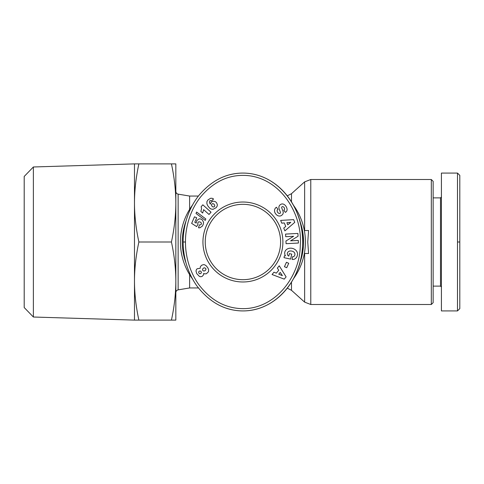 <?xml version="1.0" encoding="UTF-8"?>
<svg xmlns="http://www.w3.org/2000/svg" width="484" height="484" viewBox="0 0 484 484"><rect width="100%" height="100%" fill="white"/><g stroke="black" fill="none" stroke-linecap="round" stroke-linejoin="round"><path stroke-width="0.73" d="M205.24 242A37.679 37.679 0 0 1 242.92 204.321A37.679 37.679 0 0 1 280.599 242A37.679 37.679 0 0 1 242.92 279.679A37.679 37.679 0 0 1 205.24 242M293.425 278.796A62.49 62.49 0 0 0 293.431 205.204M192.408 205.204A62.49 62.49 0 0 0 192.414 278.808M431.311 179.51L431.311 304.49L433.15 302.651L433.15 181.349L431.311 179.51L310.776 179.51L304.63 181.869L304.63 230.511M304.345 230.511L308.58 230.511L307.757 242L308.58 253.489L304.345 253.489M198.398 196.05L189.619 196.05L189.619 209.378M433.15 197.889L440.5 197.889L440.5 286.111L441.42 287.03M457.501 242L457.501 173.078L441.42 173.078L441.42 310.922L457.501 310.922L459.8 308.629L459.8 242L457.501 242L457.501 310.922M282.892 242A39.978 39.978 0 0 1 242.92 281.978A39.978 39.978 0 0 1 202.941 242A39.978 39.978 0 0 1 242.92 202.022A39.978 39.978 0 0 1 282.892 242M282.65 206.614A0.907 0.907 0 0 0 281.7 207.836L283.013 211.29A3.394 3.394 0 0 1 282.886 214.007A4.846 4.144 54.7 0 1 282.698 214.339A3.527 2.166 -35.3 0 1 280.708 215.87A4.846 4.132 -124.7 0 1 277.362 215.447A5.173 3.606 -124.7 0 1 274.894 212.579A4.846 4.126 54.1 0 1 276.08 207.491A4.846 4.126 54.1 0 1 276.122 207.461L276.431 207.243L277.998 209.451L277.604 209.729A2.19 1.452 -125.3 0 0 277.544 212.143A2.19 1.452 -125.3 0 0 279.831 213.45A0.907 0.907 0 0 0 280.43 212.252L279.087 208.725A3.394 3.394 0 0 1 278.941 206.807A4.61 3.926 -125.3 0 1 279.492 205.488A3.527 2.735 -35.3 0 1 281.222 204.163A4.574 3.485 -112.3 0 1 281.283 204.139A4.574 3.485 -112.3 0 1 284.822 204.998A21.605 11.755 -41.9 0 1 285.409 205.573A21.605 11.755 -41.9 0 1 286.685 207.69A4.646 3.479 46.5 0 1 286.213 211.738A4.646 3.479 46.5 0 1 285.681 212.125L285.336 212.373L283.805 210.213L284.156 209.959A1.948 1.343 -125.3 0 0 284.392 208.059A1.948 1.343 -125.3 0 0 282.65 206.614M292.929 256.726A1.7 1.7 0 0 0 294.139 256.217A3.848 3.176 13.2 0 0 294.865 254.929A3.848 3.176 13.2 0 0 293.679 251.862A3.473 1.942 9.8 0 0 289.862 251.008A3.854 3.085 12.3 0 0 287.351 253.223A3.854 3.085 12.3 0 0 287.659 255.104A5.233 4.386 -59.6 0 0 288.76 256.09A5.233 4.386 -59.6 0 0 288.815 256.127L289.353 253.61L291.713 254.112L290.642 259.097L283.999 257.669L284.392 255.842L285.481 255.836A6.473 5.36 12.1 0 1 284.78 252.231A6.473 5.36 12.1 0 1 292.233 248.346A6.473 5.36 12.1 0 1 297.436 254.947L297.273 255.697A6.473 5.493 10.2 0 1 294.121 259.303A4.187 4.187 0 0 1 292.136 259.418L292.572 256.689A1.7 1.7 0 0 0 292.929 256.726M226.56 308.29A68.922 59.732 -90 0 0 242.92 310.922C277.392 310.994 302.022 277.386 302.56 245.787C305.331 211.841 280.369 173.133 242.92 173.078C226.288 173.103 211.677 180.459 199.099 195.161C185.632 212.028 182.982 231.812 183.182 242C183.067 251.686 185.197 269.328 196.764 285.754C209.518 302.415 224.909 310.807 242.92 310.922A68.922 59.732 -90 0 0 302.651 242A68.922 59.732 -90 0 0 242.92 173.078A68.922 59.732 -90 0 0 229.767 174.766M299.79 220.916A60.651 60.651 0 0 1 299.79 263.084M186.062 263.121A60.651 60.651 0 0 1 186.05 220.904M175.831 281.059C175.807 268.481 174.343 255.461 171.433 242C174.343 228.539 175.807 215.519 175.831 202.941L175.831 320.112L171.433 320.112C174.343 306.656 175.807 293.637 175.831 281.059M134.479 281.059L134.479 163.888L138.878 163.888C135.968 177.368 134.504 190.387 134.479 202.941C134.504 215.501 135.968 228.521 138.878 242C135.968 255.479 134.504 268.499 134.479 281.059C134.504 293.613 135.968 306.632 138.878 320.112L134.479 320.112L134.479 281.059M33.384 166.98L24.2 176.454L24.2 307.546L33.384 317.02L33.384 166.98L134.479 163.888M189.619 274.622L189.619 287.95L178.136 289.862L178.136 194.138C176.714 193.781 175.946 192.88 175.831 191.416M175.831 163.888L175.831 202.941C175.807 190.363 174.343 177.344 171.433 163.888L175.831 163.888M138.878 163.888L171.433 163.888M138.878 242L171.433 242M138.878 320.112L171.433 320.112M200.207 268.281L200.34 266.769L201.532 265.323L203.443 264.627L204.678 264.784L206.335 265.885L207.872 267.9L208.652 269.763L208.453 271.784L206.414 273.744L204.647 273.883L203.667 273.43L203.437 275.003L202.143 276.412L200.703 276.751L199.438 276.431L196.764 273.66L195.99 271.004L196.437 269.534L197.224 268.735L200.207 268.281M198.706 272.879L199.747 273.75L200.799 273.49L201.404 272.625L201.144 271.566L200.237 270.967L199.493 271.076L198.712 271.82L198.706 272.879M205.894 268.747L204.702 267.779L203.353 268.124L202.53 269.286L202.748 270.447L203.764 271.046L205.137 270.671L205.918 269.521L205.894 268.747M201.169 206.674L202.838 204.817L211.042 212.198L209.003 214.466L203.631 209.632L202.681 213.039L200.842 211.381L201.562 208.816L201.169 206.674M196.613 212.046L205.851 218.986L205.252 220.377L196.002 213.462L196.613 212.046M207.926 199.952L210.582 198.277L212.119 198.265L213.577 198.991L211.369 201.048L210.528 200.558L209.814 200.751L209.451 202.475L210.316 204.133L210.728 202.82L212.264 201.471L213.595 201.175L215.513 201.731L216.596 202.784L217.346 204.665L217.189 206.069L216.179 207.648L212.978 209.348L210.939 208.973L209.639 208.096L207.824 205.851L206.91 203.843L206.904 201.707L207.926 199.952M213.783 207.019L214.69 206.263L214.714 205.234L213.795 203.946L212.482 203.631L211.611 204.363L211.55 205.476L212.434 206.716L213.783 207.019M191.652 223.39L194.477 216.82L196.692 217.77L194.78 222.216L196.177 223.1L196.867 220.432L199.136 218.871L200.497 218.901L202.318 219.881L203.57 222.331L203.244 224.376L202.379 226.101L199.898 227.795L198.507 227.807L199.414 224.872L200.63 224.836L201.374 224.098L201.344 222.949L200.303 222.059L198.803 221.805L198.168 222.204L197.732 223.354L197.986 224.358L196.631 226.572L191.652 223.39M185.481 242C185.366 251.408 187.453 268.547 198.634 284.417C209.59 298.906 222.791 306.904 238.237 308.405C272.873 311.938 299.959 277.998 300.268 245.678C303.075 212.161 277.792 174.282 241.486 175.396C226.131 175.825 212.597 182.892 200.89 196.601C187.883 212.881 185.275 232.108 185.481 242L183.182 242M281.773 223.166L280.653 220.408L293.649 219.639L294.75 222.356L284.888 230.868L283.757 228.067L285.729 226.464L284.302 222.936L281.773 223.166M277.35 268.112L279.244 265.819L286.111 276.878L284.241 279.135L272.062 274.519L273.986 272.189L276.334 273.157L278.76 270.223L277.35 268.112M286.449 262.274L288.718 263.302L286.716 267.731L284.447 266.696L286.449 262.274M290.588 240.832L298.283 240.427L298.416 243.041L286.08 243.688L285.941 241.014L293.606 236.283L285.711 236.7L285.578 234.087L297.914 233.433L298.059 236.216L290.588 240.832M280.206 272.395L278.748 274.156L282.378 275.65L280.206 272.395M286.897 222.701L287.75 224.818L290.793 222.338L286.897 222.701M457.501 173.078L459.8 175.371L459.8 242M304.63 253.489L304.63 302.131L310.776 304.49L310.776 179.51M291.489 201.876L291.489 193.691L304.63 181.869M304.63 302.131L291.489 290.309L291.489 282.124M287.278 195.845L291.489 193.691M189.619 196.05L178.136 194.138M178.136 289.862C176.714 290.219 175.946 291.12 175.831 292.584M33.384 317.02L134.479 320.112M440.5 197.889L441.42 196.97M440.5 286.111L433.15 286.111M189.619 287.95L198.398 287.95M291.489 290.309L287.278 288.155M310.776 304.49L431.311 304.49"/></g></svg>
